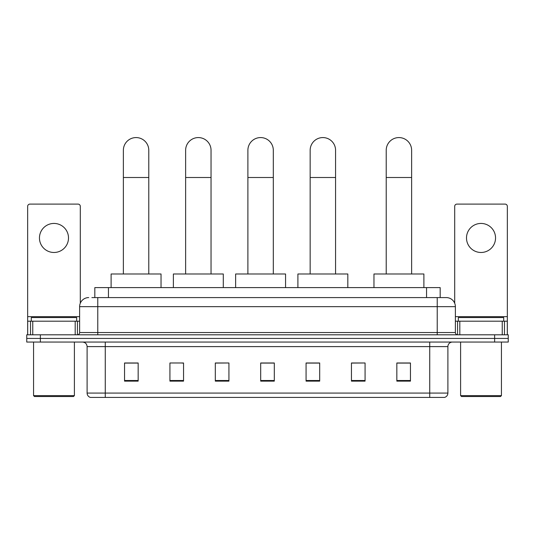 <?xml version="1.0" encoding="UTF-8"?>
<svg xmlns="http://www.w3.org/2000/svg" width="535" height="535" viewBox="0 0 535 535"><rect width="100%" height="100%" fill="white"/><g stroke="black" fill="none" stroke-linecap="round" stroke-linejoin="round"><path stroke-width="0.8" d="M94.829 297.587L94.829 287.603L440.171 287.603L440.171 297.587M92.08 297.587L446.304 297.587A9.075 9.075 0 0 1 455.379 306.662L455.379 332.529C455.499 333.9 456.261 334.656 457.652 334.803M91.873 297.587L97.771 297.587L97.771 306.662L79.621 306.662L79.621 332.529A2.267 2.267 0 0 1 77.348 334.803M88.696 297.587A9.075 9.075 0 0 0 79.621 306.662M40.366 334.803L26.75 334.803L26.75 338.434L40.366 338.434L26.75 338.434L26.75 342.059L40.366 342.059L40.366 338.434L494.634 338.434L40.366 338.434L40.366 334.803L494.634 334.803L494.634 338.434L508.25 338.434L494.634 338.434L494.634 342.059L40.366 342.059M494.634 342.059L508.25 342.059L508.25 334.803L494.634 334.803M455.379 306.662L437.229 306.662L437.229 297.587L446.304 297.587M447.895 393.071C447.768 395.245 446.678 396.696 444.625 397.425L429.739 397.425L429.739 393.071L447.895 393.071L447.895 346.6A4.541 4.541 0 0 1 452.429 342.059M429.739 397.425L90.375 397.425A4.541 4.541 0 0 1 87.105 393.071L87.105 346.6C86.837 343.844 85.326 342.333 82.571 342.059M410.452 381.134L410.452 362.984L396.836 362.984L396.836 381.134L410.452 381.134M365.071 381.134L365.071 362.984L351.455 362.984L351.455 381.134L365.071 381.134M319.689 381.134L319.689 362.984L306.073 362.984L306.073 381.134L319.689 381.134M138.164 381.134L138.164 362.984L124.548 362.984L124.548 381.134L138.164 381.134M183.545 381.134L183.545 362.984L169.929 362.984L169.929 381.134L183.545 381.134M228.926 381.134L228.926 362.984L215.311 362.984L215.311 381.134L228.926 381.134M274.308 381.134L274.308 362.984L260.692 362.984L260.692 381.134L274.308 381.134M365.071 362.984L351.455 363.078L365.071 362.984M228.926 362.984L215.311 363.078L228.926 362.984M182 363.078L183.545 363.078M306.528 363.078L319.689 363.078M274.308 363.078L260.692 363.078M138.164 363.078L124.548 363.078M410.452 363.078L396.836 363.078M53.981 223.436A14.525 14.525 0 0 0 39.456 237.955A14.525 14.525 0 0 0 53.981 252.48A14.525 14.525 0 0 0 68.5 237.955A14.525 14.525 0 0 0 53.981 223.436M75.194 334.803L75.194 321.187L32.762 321.187L32.762 334.803M80.303 303.218L80.303 206.37A2.267 2.267 0 0 0 78.03 204.102L29.927 204.102A2.267 2.267 0 0 0 27.659 206.37L27.659 321.187L32.762 321.187M75.194 321.187L79.621 321.187M27.659 334.803L27.659 321.187M73.496 396.522L34.467 396.522L33.558 395.612L74.398 395.612L73.496 396.522M33.558 342.059L33.558 395.612M74.398 342.059L74.398 395.612M76.672 321.187L76.672 317.556L31.291 317.556L31.291 321.187M123.371 273.987L123.371 150.281A12.706 12.706 0 0 1 136.077 137.575A12.706 12.706 0 0 1 148.783 150.281A12.706 12.706 0 0 0 136.077 137.575M148.783 273.987L148.783 150.281M161.035 287.603L161.035 273.987L111.113 273.987L111.113 287.603M185.632 273.987L185.632 150.281A12.706 12.706 0 0 1 198.338 137.575A12.706 12.706 0 0 1 211.044 150.281A12.706 12.706 0 0 0 198.338 137.575M211.044 273.987L211.044 150.281M223.296 287.603L223.296 273.987L173.38 273.987L173.38 287.603M247.892 273.987L247.892 150.281A12.706 12.706 0 0 1 260.605 137.575A12.706 12.706 0 0 1 273.311 150.281A12.706 12.706 0 0 0 260.605 137.575M273.311 273.987L273.311 150.281M285.563 287.603L285.563 273.987L235.641 273.987L235.641 287.603M310.16 273.987L310.16 150.281A12.706 12.706 0 0 1 322.866 137.575A12.706 12.706 0 0 1 335.572 150.281A12.706 12.706 0 0 0 322.866 137.575M335.572 273.987L335.572 150.281M347.824 287.603L347.824 273.987L297.908 273.987L297.908 287.603M386.216 273.987L386.216 150.281A12.706 12.706 0 0 1 398.923 137.575A12.706 12.706 0 0 1 411.629 150.281A12.706 12.706 0 0 0 398.923 137.575M411.629 273.987L411.629 150.281M423.887 287.603L423.887 273.987L373.965 273.987L373.965 287.603M481.018 223.436A14.525 14.525 0 0 0 466.5 237.955A14.525 14.525 0 0 0 481.018 252.48A14.525 14.525 0 0 0 495.544 237.955A14.525 14.525 0 0 0 481.018 223.436M502.238 334.803L502.238 321.187L459.806 321.187L459.806 334.803M507.34 334.803L507.34 321.187L507.34 334.803M502.238 321.187L507.34 321.187L507.34 206.37A2.267 2.267 0 0 0 505.073 204.102L456.97 204.102A2.267 2.267 0 0 0 454.696 206.37L454.696 303.218M455.379 321.187L459.806 321.187M500.533 396.522L461.504 396.522L460.602 395.612L501.442 395.612L500.533 396.522M460.602 342.059L460.602 395.612M501.442 342.059L501.442 395.612M503.709 321.187L503.709 317.556L458.328 317.556L458.328 321.187M108.444 297.587L108.444 287.603M426.555 297.587L426.555 287.603M97.771 334.803L97.771 332.529L455.379 332.529M79.621 332.529L97.771 332.529L97.771 306.662L437.229 306.662L437.229 334.803M429.739 342.059L429.739 346.6L87.105 346.6M447.895 346.6L429.739 346.6L429.739 393.071L105.261 393.071L105.261 397.425M87.105 393.071L105.261 393.071L105.261 342.059M274.308 380.505L260.692 380.505M228.926 380.505L215.311 380.505M183.545 380.505L169.929 380.505M138.164 380.505L124.548 380.505M319.689 380.505L306.073 380.505M365.071 380.505L351.455 380.505M410.452 380.505L396.836 380.505M79.621 316.646L27.659 316.646M77.428 321.187L77.428 334.803M27.693 321.187L27.693 334.803M30.528 334.803L30.528 321.187M123.371 177.506L148.783 177.506M185.632 177.506L211.044 177.506M247.892 177.506L273.311 177.506M310.16 177.506L335.572 177.506M386.216 177.506L411.629 177.506M507.34 316.646L455.379 316.646M507.307 334.803L507.307 321.187M504.472 321.187L504.472 334.803M457.572 334.803L457.572 321.187"/></g></svg>

